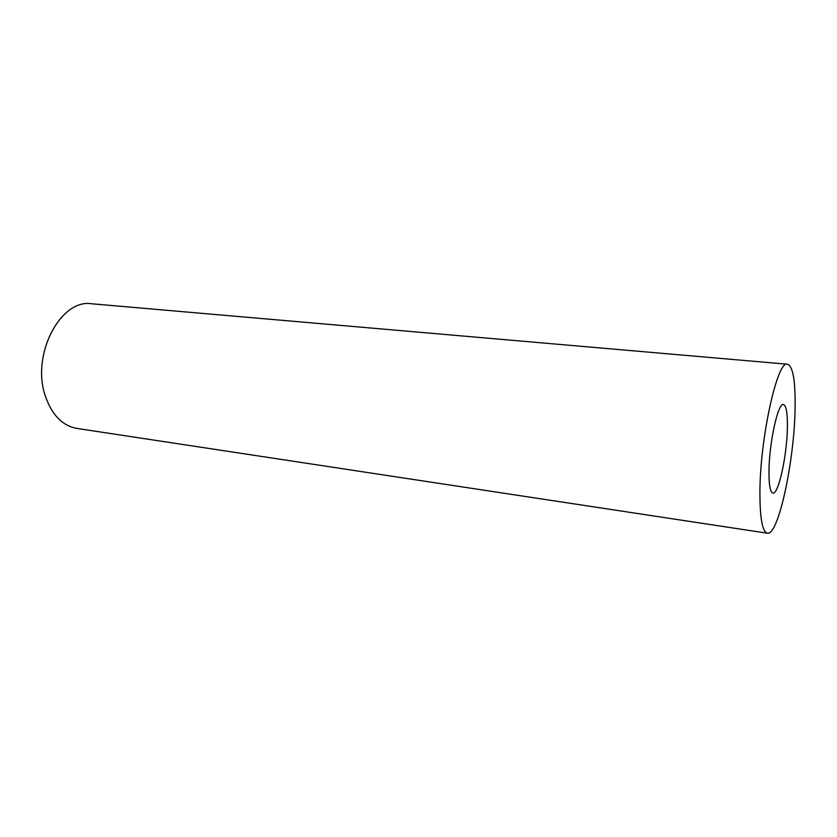 <?xml version="1.0" encoding="UTF-8"?>
<svg xmlns="http://www.w3.org/2000/svg" width="837" height="837" viewBox="0 0 837 837"><rect width="100%" height="100%" fill="white"/><g stroke="black" fill="none" stroke-linecap="round" stroke-linejoin="round"><path stroke-width="1.26" d="M787.523 364.231L91.725 303.779C60.693 298.506 30.969 354.595 45.271 395.828C51.8 414.88 62.336 425.74 76.868 428.408L767.383 533.221C778.4 536.015 794.418 460.674 795.077 408.372C795.527 381.013 793.005 366.303 787.523 364.231C777.385 359.408 759.672 439.53 759.912 493.903C760.017 518.814 762.497 531.924 767.383 533.221M768.973 471.88C768.952 485.272 770.26 492.344 772.886 493.108C778.536 494.824 787.136 454.794 787.387 427.069C787.554 413.007 786.236 405.495 783.453 404.522C778.044 402.241 768.973 443.579 768.973 471.88"/></g></svg>
